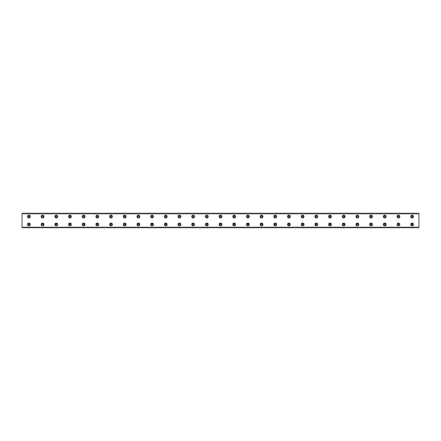 <?xml version="1.0" encoding="UTF-8"?>
<svg xmlns="http://www.w3.org/2000/svg" width="441" height="441" viewBox="0 0 441 441"><rect width="100%" height="100%" fill="white"/><g stroke="black" fill="none" stroke-linecap="round" stroke-linejoin="round"><path stroke-width="0.66" d="M28.891 217.336A0.772 0.772 0 0 1 28.125 216.564A0.772 0.772 0 0 1 28.891 215.798A0.772 0.772 0 0 1 29.663 216.564A0.772 0.772 0 0 1 28.891 217.336M42.579 217.336A0.772 0.772 0 0 1 41.807 216.564A0.772 0.772 0 0 1 42.579 215.798A0.772 0.772 0 0 1 43.35 216.564A0.772 0.772 0 0 1 42.579 217.336M412.109 225.202A0.772 0.772 0 0 1 411.337 224.436A0.772 0.772 0 0 1 412.109 223.664A0.772 0.772 0 0 1 412.875 224.436A0.772 0.772 0 0 1 412.109 225.202M398.421 225.202A0.772 0.772 0 0 1 397.65 224.436A0.772 0.772 0 0 1 398.421 223.664A0.772 0.772 0 0 1 399.193 224.436A0.772 0.772 0 0 1 398.421 225.202M384.734 225.202A0.772 0.772 0 0 1 383.962 224.436A0.772 0.772 0 0 1 384.734 223.664A0.772 0.772 0 0 1 385.506 224.436A0.772 0.772 0 0 1 384.734 225.202M371.046 225.202A0.772 0.772 0 0 1 370.28 224.436A0.772 0.772 0 0 1 371.046 223.664A0.772 0.772 0 0 1 371.818 224.436A0.772 0.772 0 0 1 371.046 225.202M357.364 225.202A0.772 0.772 0 0 1 356.593 224.436A0.772 0.772 0 0 1 357.364 223.664A0.772 0.772 0 0 1 358.131 224.436A0.772 0.772 0 0 1 357.364 225.202M343.677 225.202A0.772 0.772 0 0 1 342.905 224.436A0.772 0.772 0 0 1 343.677 223.664A0.772 0.772 0 0 1 344.443 224.436A0.772 0.772 0 0 1 343.677 225.202M329.989 225.202A0.772 0.772 0 0 1 329.218 224.436A0.772 0.772 0 0 1 329.989 223.664A0.772 0.772 0 0 1 330.761 224.436A0.772 0.772 0 0 1 329.989 225.202M316.302 225.202A0.772 0.772 0 0 1 315.536 224.436A0.772 0.772 0 0 1 316.302 223.664A0.772 0.772 0 0 1 317.073 224.436A0.772 0.772 0 0 1 316.302 225.202M302.62 225.202A0.772 0.772 0 0 1 301.848 224.436A0.772 0.772 0 0 1 302.62 223.664A0.772 0.772 0 0 1 303.386 224.436A0.772 0.772 0 0 1 302.62 225.202M288.932 225.202A0.772 0.772 0 0 1 288.16 224.436A0.772 0.772 0 0 1 288.932 223.664A0.772 0.772 0 0 1 289.698 224.436A0.772 0.772 0 0 1 288.932 225.202M275.245 225.202A0.772 0.772 0 0 1 274.473 224.436A0.772 0.772 0 0 1 275.245 223.664A0.772 0.772 0 0 1 276.016 224.436A0.772 0.772 0 0 1 275.245 225.202M261.557 225.202A0.772 0.772 0 0 1 260.791 224.436A0.772 0.772 0 0 1 261.557 223.664A0.772 0.772 0 0 1 262.329 224.436A0.772 0.772 0 0 1 261.557 225.202M247.875 225.202A0.772 0.772 0 0 1 247.103 224.436A0.772 0.772 0 0 1 247.875 223.664A0.772 0.772 0 0 1 248.641 224.436A0.772 0.772 0 0 1 247.875 225.202M234.188 225.202A0.772 0.772 0 0 1 233.416 224.436A0.772 0.772 0 0 1 234.188 223.664A0.772 0.772 0 0 1 234.954 224.436A0.772 0.772 0 0 1 234.188 225.202M220.5 225.202A0.772 0.772 0 0 1 219.728 224.436A0.772 0.772 0 0 1 220.5 223.664A0.772 0.772 0 0 1 221.272 224.436A0.772 0.772 0 0 1 220.5 225.202M206.812 225.202A0.772 0.772 0 0 1 206.046 224.436A0.772 0.772 0 0 1 206.812 223.664A0.772 0.772 0 0 1 207.584 224.436A0.772 0.772 0 0 1 206.812 225.202M193.125 225.202A0.772 0.772 0 0 1 192.359 224.436A0.772 0.772 0 0 1 193.125 223.664A0.772 0.772 0 0 1 193.897 224.436A0.772 0.772 0 0 1 193.125 225.202M179.443 225.202A0.772 0.772 0 0 1 178.671 224.436A0.772 0.772 0 0 1 179.443 223.664A0.772 0.772 0 0 1 180.209 224.436A0.772 0.772 0 0 1 179.443 225.202M165.755 225.202A0.772 0.772 0 0 1 164.984 224.436A0.772 0.772 0 0 1 165.755 223.664A0.772 0.772 0 0 1 166.527 224.436A0.772 0.772 0 0 1 165.755 225.202M152.068 225.202A0.772 0.772 0 0 1 151.302 224.436A0.772 0.772 0 0 1 152.068 223.664A0.772 0.772 0 0 1 152.84 224.436A0.772 0.772 0 0 1 152.068 225.202M138.38 225.202A0.772 0.772 0 0 1 137.614 224.436A0.772 0.772 0 0 1 138.38 223.664A0.772 0.772 0 0 1 139.152 224.436A0.772 0.772 0 0 1 138.38 225.202M124.698 225.202A0.772 0.772 0 0 1 123.927 224.436A0.772 0.772 0 0 1 124.698 223.664A0.772 0.772 0 0 1 125.465 224.436A0.772 0.772 0 0 1 124.698 225.202M111.011 225.202A0.772 0.772 0 0 1 110.239 224.436A0.772 0.772 0 0 1 111.011 223.664A0.772 0.772 0 0 1 111.782 224.436A0.772 0.772 0 0 1 111.011 225.202M97.323 225.202A0.772 0.772 0 0 1 96.557 224.436A0.772 0.772 0 0 1 97.323 223.664A0.772 0.772 0 0 1 98.095 224.436A0.772 0.772 0 0 1 97.323 225.202M56.266 217.336A0.772 0.772 0 0 1 55.494 216.564A0.772 0.772 0 0 1 56.266 215.798A0.772 0.772 0 0 1 57.038 216.564A0.772 0.772 0 0 1 56.266 217.336M69.954 217.336A0.772 0.772 0 0 1 69.182 216.564A0.772 0.772 0 0 1 69.954 215.798A0.772 0.772 0 0 1 70.72 216.564A0.772 0.772 0 0 1 69.954 217.336M83.636 217.336A0.772 0.772 0 0 1 82.869 216.564A0.772 0.772 0 0 1 83.636 215.798A0.772 0.772 0 0 1 84.407 216.564A0.772 0.772 0 0 1 83.636 217.336M97.323 217.336A0.772 0.772 0 0 1 96.557 216.564A0.772 0.772 0 0 1 97.323 215.798A0.772 0.772 0 0 1 98.095 216.564A0.772 0.772 0 0 1 97.323 217.336M111.011 217.336A0.772 0.772 0 0 1 110.239 216.564A0.772 0.772 0 0 1 111.011 215.798A0.772 0.772 0 0 1 111.782 216.564A0.772 0.772 0 0 1 111.011 217.336M124.698 217.336A0.772 0.772 0 0 1 123.927 216.564A0.772 0.772 0 0 1 124.698 215.798A0.772 0.772 0 0 1 125.465 216.564A0.772 0.772 0 0 1 124.698 217.336M138.38 217.336A0.772 0.772 0 0 1 137.614 216.564A0.772 0.772 0 0 1 138.38 215.798A0.772 0.772 0 0 1 139.152 216.564A0.772 0.772 0 0 1 138.38 217.336M152.068 217.336A0.772 0.772 0 0 1 151.302 216.564A0.772 0.772 0 0 1 152.068 215.798A0.772 0.772 0 0 1 152.84 216.564A0.772 0.772 0 0 1 152.068 217.336M165.755 217.336A0.772 0.772 0 0 1 164.984 216.564A0.772 0.772 0 0 1 165.755 215.798A0.772 0.772 0 0 1 166.527 216.564A0.772 0.772 0 0 1 165.755 217.336M179.443 217.336A0.772 0.772 0 0 1 178.671 216.564A0.772 0.772 0 0 1 179.443 215.798A0.772 0.772 0 0 1 180.209 216.564A0.772 0.772 0 0 1 179.443 217.336M193.125 217.336A0.772 0.772 0 0 1 192.359 216.564A0.772 0.772 0 0 1 193.125 215.798A0.772 0.772 0 0 1 193.897 216.564A0.772 0.772 0 0 1 193.125 217.336M206.812 217.336A0.772 0.772 0 0 1 206.046 216.564A0.772 0.772 0 0 1 206.812 215.798A0.772 0.772 0 0 1 207.584 216.564A0.772 0.772 0 0 1 206.812 217.336M220.5 217.336A0.772 0.772 0 0 1 219.728 216.564A0.772 0.772 0 0 1 220.5 215.798A0.772 0.772 0 0 1 221.272 216.564A0.772 0.772 0 0 1 220.5 217.336M234.188 217.336A0.772 0.772 0 0 1 233.416 216.564A0.772 0.772 0 0 1 234.188 215.798A0.772 0.772 0 0 1 234.954 216.564A0.772 0.772 0 0 1 234.188 217.336M247.875 217.336A0.772 0.772 0 0 1 247.103 216.564A0.772 0.772 0 0 1 247.875 215.798A0.772 0.772 0 0 1 248.641 216.564A0.772 0.772 0 0 1 247.875 217.336M261.557 217.336A0.772 0.772 0 0 1 260.791 216.564A0.772 0.772 0 0 1 261.557 215.798A0.772 0.772 0 0 1 262.329 216.564A0.772 0.772 0 0 1 261.557 217.336M28.891 225.202A0.772 0.772 0 0 1 28.125 224.436A0.772 0.772 0 0 1 28.891 223.664A0.772 0.772 0 0 1 29.663 224.436A0.772 0.772 0 0 1 28.891 225.202M412.109 217.336A0.772 0.772 0 0 1 411.337 216.564A0.772 0.772 0 0 1 412.109 215.798A0.772 0.772 0 0 1 412.875 216.564A0.772 0.772 0 0 1 412.109 217.336M398.421 217.336A0.772 0.772 0 0 1 397.65 216.564A0.772 0.772 0 0 1 398.421 215.798A0.772 0.772 0 0 1 399.193 216.564A0.772 0.772 0 0 1 398.421 217.336M384.734 217.336A0.772 0.772 0 0 1 383.962 216.564A0.772 0.772 0 0 1 384.734 215.798A0.772 0.772 0 0 1 385.506 216.564A0.772 0.772 0 0 1 384.734 217.336M42.579 225.202A0.772 0.772 0 0 1 41.807 224.436A0.772 0.772 0 0 1 42.579 223.664A0.772 0.772 0 0 1 43.35 224.436A0.772 0.772 0 0 1 42.579 225.202M56.266 225.202A0.772 0.772 0 0 1 55.494 224.436A0.772 0.772 0 0 1 56.266 223.664A0.772 0.772 0 0 1 57.038 224.436A0.772 0.772 0 0 1 56.266 225.202M69.954 225.202A0.772 0.772 0 0 1 69.182 224.436A0.772 0.772 0 0 1 69.954 223.664A0.772 0.772 0 0 1 70.72 224.436A0.772 0.772 0 0 1 69.954 225.202M83.636 225.202A0.772 0.772 0 0 1 82.869 224.436A0.772 0.772 0 0 1 83.636 223.664A0.772 0.772 0 0 1 84.407 224.436A0.772 0.772 0 0 1 83.636 225.202M371.046 217.336A0.772 0.772 0 0 1 370.28 216.564A0.772 0.772 0 0 1 371.046 215.798A0.772 0.772 0 0 1 371.818 216.564A0.772 0.772 0 0 1 371.046 217.336M357.364 217.336A0.772 0.772 0 0 1 356.593 216.564A0.772 0.772 0 0 1 357.364 215.798A0.772 0.772 0 0 1 358.131 216.564A0.772 0.772 0 0 1 357.364 217.336M343.677 217.336A0.772 0.772 0 0 1 342.905 216.564A0.772 0.772 0 0 1 343.677 215.798A0.772 0.772 0 0 1 344.443 216.564A0.772 0.772 0 0 1 343.677 217.336M329.989 217.336A0.772 0.772 0 0 1 329.218 216.564A0.772 0.772 0 0 1 329.989 215.798A0.772 0.772 0 0 1 330.761 216.564A0.772 0.772 0 0 1 329.989 217.336M316.302 217.336A0.772 0.772 0 0 1 315.536 216.564A0.772 0.772 0 0 1 316.302 215.798A0.772 0.772 0 0 1 317.073 216.564A0.772 0.772 0 0 1 316.302 217.336M302.62 217.336A0.772 0.772 0 0 1 301.848 216.564A0.772 0.772 0 0 1 302.62 215.798A0.772 0.772 0 0 1 303.386 216.564A0.772 0.772 0 0 1 302.62 217.336M288.932 217.336A0.772 0.772 0 0 1 288.16 216.564A0.772 0.772 0 0 1 288.932 215.798A0.772 0.772 0 0 1 289.698 216.564A0.772 0.772 0 0 1 288.932 217.336M275.245 217.336A0.772 0.772 0 0 1 274.473 216.564A0.772 0.772 0 0 1 275.245 215.798A0.772 0.772 0 0 1 276.016 216.564A0.772 0.772 0 0 1 275.245 217.336M28.891 215.197A1.367 1.367 0 0 0 27.524 216.564A1.367 1.367 0 0 0 28.891 217.931A1.367 1.367 0 0 0 30.264 216.564A1.367 1.367 0 0 0 28.891 215.197M42.579 215.197A1.367 1.367 0 0 0 41.211 216.564A1.367 1.367 0 0 0 42.579 217.931A1.367 1.367 0 0 0 43.946 216.564A1.367 1.367 0 0 0 42.579 215.197M412.109 223.069A1.367 1.367 0 0 0 410.736 224.436A1.367 1.367 0 0 0 412.109 225.803A1.367 1.367 0 0 0 413.476 224.436A1.367 1.367 0 0 0 412.109 223.069M398.421 223.069A1.367 1.367 0 0 0 397.054 224.436A1.367 1.367 0 0 0 398.421 225.803A1.367 1.367 0 0 0 399.789 224.436A1.367 1.367 0 0 0 398.421 223.069M384.734 223.069A1.367 1.367 0 0 0 383.367 224.436A1.367 1.367 0 0 0 384.734 225.803A1.367 1.367 0 0 0 386.101 224.436A1.367 1.367 0 0 0 384.734 223.069M371.046 223.069A1.367 1.367 0 0 0 369.679 224.436A1.367 1.367 0 0 0 371.046 225.803A1.367 1.367 0 0 0 372.419 224.436A1.367 1.367 0 0 0 371.046 223.069M357.364 223.069A1.367 1.367 0 0 0 355.992 224.436A1.367 1.367 0 0 0 357.364 225.803A1.367 1.367 0 0 0 358.731 224.436A1.367 1.367 0 0 0 357.364 223.069M343.677 223.069A1.367 1.367 0 0 0 342.31 224.436A1.367 1.367 0 0 0 343.677 225.803A1.367 1.367 0 0 0 345.044 224.436A1.367 1.367 0 0 0 343.677 223.069M329.989 223.069A1.367 1.367 0 0 0 328.622 224.436A1.367 1.367 0 0 0 329.989 225.803A1.367 1.367 0 0 0 331.356 224.436A1.367 1.367 0 0 0 329.989 223.069M316.302 223.069A1.367 1.367 0 0 0 314.935 224.436A1.367 1.367 0 0 0 316.302 225.803A1.367 1.367 0 0 0 317.674 224.436A1.367 1.367 0 0 0 316.302 223.069M302.62 223.069A1.367 1.367 0 0 0 301.247 224.436A1.367 1.367 0 0 0 302.62 225.803A1.367 1.367 0 0 0 303.987 224.436A1.367 1.367 0 0 0 302.62 223.069M288.932 223.069A1.367 1.367 0 0 0 287.565 224.436A1.367 1.367 0 0 0 288.932 225.803A1.367 1.367 0 0 0 290.299 224.436A1.367 1.367 0 0 0 288.932 223.069M275.245 223.069A1.367 1.367 0 0 0 273.878 224.436A1.367 1.367 0 0 0 275.245 225.803A1.367 1.367 0 0 0 276.612 224.436A1.367 1.367 0 0 0 275.245 223.069M261.557 223.069A1.367 1.367 0 0 0 260.19 224.436A1.367 1.367 0 0 0 261.557 225.803A1.367 1.367 0 0 0 262.93 224.436A1.367 1.367 0 0 0 261.557 223.069M247.875 223.069A1.367 1.367 0 0 0 246.502 224.436A1.367 1.367 0 0 0 247.875 225.803A1.367 1.367 0 0 0 249.242 224.436A1.367 1.367 0 0 0 247.875 223.069M234.188 223.069A1.367 1.367 0 0 0 232.815 224.436A1.367 1.367 0 0 0 234.188 225.803A1.367 1.367 0 0 0 235.555 224.436A1.367 1.367 0 0 0 234.188 223.069M220.5 223.069A1.367 1.367 0 0 0 219.133 224.436A1.367 1.367 0 0 0 220.5 225.803A1.367 1.367 0 0 0 221.867 224.436A1.367 1.367 0 0 0 220.5 223.069M206.812 223.069A1.367 1.367 0 0 0 205.445 224.436A1.367 1.367 0 0 0 206.812 225.803A1.367 1.367 0 0 0 208.185 224.436A1.367 1.367 0 0 0 206.812 223.069M193.125 223.069A1.367 1.367 0 0 0 191.758 224.436A1.367 1.367 0 0 0 193.125 225.803A1.367 1.367 0 0 0 194.498 224.436A1.367 1.367 0 0 0 193.125 223.069M179.443 223.069A1.367 1.367 0 0 0 178.07 224.436A1.367 1.367 0 0 0 179.443 225.803A1.367 1.367 0 0 0 180.81 224.436A1.367 1.367 0 0 0 179.443 223.069M165.755 223.069A1.367 1.367 0 0 0 164.388 224.436A1.367 1.367 0 0 0 165.755 225.803A1.367 1.367 0 0 0 167.122 224.436A1.367 1.367 0 0 0 165.755 223.069M152.068 223.069A1.367 1.367 0 0 0 150.701 224.436A1.367 1.367 0 0 0 152.068 225.803A1.367 1.367 0 0 0 153.435 224.436A1.367 1.367 0 0 0 152.068 223.069M138.38 223.069A1.367 1.367 0 0 0 137.013 224.436A1.367 1.367 0 0 0 138.38 225.803A1.367 1.367 0 0 0 139.753 224.436A1.367 1.367 0 0 0 138.38 223.069M124.698 223.069A1.367 1.367 0 0 0 123.326 224.436A1.367 1.367 0 0 0 124.698 225.803A1.367 1.367 0 0 0 126.065 224.436A1.367 1.367 0 0 0 124.698 223.069M111.011 223.069A1.367 1.367 0 0 0 109.644 224.436A1.367 1.367 0 0 0 111.011 225.803A1.367 1.367 0 0 0 112.378 224.436A1.367 1.367 0 0 0 111.011 223.069M97.323 223.069A1.367 1.367 0 0 0 95.956 224.436A1.367 1.367 0 0 0 97.323 225.803A1.367 1.367 0 0 0 98.69 224.436A1.367 1.367 0 0 0 97.323 223.069M56.266 215.197A1.367 1.367 0 0 0 54.899 216.564A1.367 1.367 0 0 0 56.266 217.931A1.367 1.367 0 0 0 57.633 216.564A1.367 1.367 0 0 0 56.266 215.197M69.954 215.197A1.367 1.367 0 0 0 68.581 216.564A1.367 1.367 0 0 0 69.954 217.931A1.367 1.367 0 0 0 71.321 216.564A1.367 1.367 0 0 0 69.954 215.197M83.636 215.197A1.367 1.367 0 0 0 82.269 216.564A1.367 1.367 0 0 0 83.636 217.931A1.367 1.367 0 0 0 85.008 216.564A1.367 1.367 0 0 0 83.636 215.197M97.323 215.197A1.367 1.367 0 0 0 95.956 216.564A1.367 1.367 0 0 0 97.323 217.931A1.367 1.367 0 0 0 98.69 216.564A1.367 1.367 0 0 0 97.323 215.197M111.011 215.197A1.367 1.367 0 0 0 109.644 216.564A1.367 1.367 0 0 0 111.011 217.931A1.367 1.367 0 0 0 112.378 216.564A1.367 1.367 0 0 0 111.011 215.197M124.698 215.197A1.367 1.367 0 0 0 123.326 216.564A1.367 1.367 0 0 0 124.698 217.931A1.367 1.367 0 0 0 126.065 216.564A1.367 1.367 0 0 0 124.698 215.197M138.38 215.197A1.367 1.367 0 0 0 137.013 216.564A1.367 1.367 0 0 0 138.38 217.931A1.367 1.367 0 0 0 139.753 216.564A1.367 1.367 0 0 0 138.38 215.197M152.068 215.197A1.367 1.367 0 0 0 150.701 216.564A1.367 1.367 0 0 0 152.068 217.931A1.367 1.367 0 0 0 153.435 216.564A1.367 1.367 0 0 0 152.068 215.197M165.755 215.197A1.367 1.367 0 0 0 164.388 216.564A1.367 1.367 0 0 0 165.755 217.931A1.367 1.367 0 0 0 167.122 216.564A1.367 1.367 0 0 0 165.755 215.197M179.443 215.197A1.367 1.367 0 0 0 178.07 216.564A1.367 1.367 0 0 0 179.443 217.931A1.367 1.367 0 0 0 180.81 216.564A1.367 1.367 0 0 0 179.443 215.197M193.125 215.197A1.367 1.367 0 0 0 191.758 216.564A1.367 1.367 0 0 0 193.125 217.931A1.367 1.367 0 0 0 194.498 216.564A1.367 1.367 0 0 0 193.125 215.197M206.812 215.197A1.367 1.367 0 0 0 205.445 216.564A1.367 1.367 0 0 0 206.812 217.931A1.367 1.367 0 0 0 208.185 216.564A1.367 1.367 0 0 0 206.812 215.197M220.5 215.197A1.367 1.367 0 0 0 219.133 216.564A1.367 1.367 0 0 0 220.5 217.931A1.367 1.367 0 0 0 221.867 216.564A1.367 1.367 0 0 0 220.5 215.197M234.188 215.197A1.367 1.367 0 0 0 232.815 216.564A1.367 1.367 0 0 0 234.188 217.931A1.367 1.367 0 0 0 235.555 216.564A1.367 1.367 0 0 0 234.188 215.197M247.875 215.197A1.367 1.367 0 0 0 246.502 216.564A1.367 1.367 0 0 0 247.875 217.931A1.367 1.367 0 0 0 249.242 216.564A1.367 1.367 0 0 0 247.875 215.197M261.557 215.197A1.367 1.367 0 0 0 260.19 216.564A1.367 1.367 0 0 0 261.557 217.931A1.367 1.367 0 0 0 262.93 216.564A1.367 1.367 0 0 0 261.557 215.197M28.891 223.069A1.367 1.367 0 0 0 27.524 224.436A1.367 1.367 0 0 0 28.891 225.803A1.367 1.367 0 0 0 30.264 224.436A1.367 1.367 0 0 0 28.891 223.069M412.109 215.197A1.367 1.367 0 0 0 410.736 216.564A1.367 1.367 0 0 0 412.109 217.931A1.367 1.367 0 0 0 413.476 216.564A1.367 1.367 0 0 0 412.109 215.197M398.421 215.197A1.367 1.367 0 0 0 397.054 216.564A1.367 1.367 0 0 0 398.421 217.931A1.367 1.367 0 0 0 399.789 216.564A1.367 1.367 0 0 0 398.421 215.197M384.734 215.197A1.367 1.367 0 0 0 383.367 216.564A1.367 1.367 0 0 0 384.734 217.931A1.367 1.367 0 0 0 386.101 216.564A1.367 1.367 0 0 0 384.734 215.197M42.579 223.069A1.367 1.367 0 0 0 41.211 224.436A1.367 1.367 0 0 0 42.579 225.803A1.367 1.367 0 0 0 43.946 224.436A1.367 1.367 0 0 0 42.579 223.069M56.266 223.069A1.367 1.367 0 0 0 54.899 224.436A1.367 1.367 0 0 0 56.266 225.803A1.367 1.367 0 0 0 57.633 224.436A1.367 1.367 0 0 0 56.266 223.069M69.954 223.069A1.367 1.367 0 0 0 68.581 224.436A1.367 1.367 0 0 0 69.954 225.803A1.367 1.367 0 0 0 71.321 224.436A1.367 1.367 0 0 0 69.954 223.069M83.636 223.069A1.367 1.367 0 0 0 82.269 224.436A1.367 1.367 0 0 0 83.636 225.803A1.367 1.367 0 0 0 85.008 224.436A1.367 1.367 0 0 0 83.636 223.069M371.046 215.197A1.367 1.367 0 0 0 369.679 216.564A1.367 1.367 0 0 0 371.046 217.931A1.367 1.367 0 0 0 372.419 216.564A1.367 1.367 0 0 0 371.046 215.197M357.364 215.197A1.367 1.367 0 0 0 355.992 216.564A1.367 1.367 0 0 0 357.364 217.931A1.367 1.367 0 0 0 358.731 216.564A1.367 1.367 0 0 0 357.364 215.197M343.677 215.197A1.367 1.367 0 0 0 342.31 216.564A1.367 1.367 0 0 0 343.677 217.931A1.367 1.367 0 0 0 345.044 216.564A1.367 1.367 0 0 0 343.677 215.197M329.989 215.197A1.367 1.367 0 0 0 328.622 216.564A1.367 1.367 0 0 0 329.989 217.931A1.367 1.367 0 0 0 331.356 216.564A1.367 1.367 0 0 0 329.989 215.197M316.302 215.197A1.367 1.367 0 0 0 314.935 216.564A1.367 1.367 0 0 0 316.302 217.931A1.367 1.367 0 0 0 317.674 216.564A1.367 1.367 0 0 0 316.302 215.197M302.62 215.197A1.367 1.367 0 0 0 301.247 216.564A1.367 1.367 0 0 0 302.62 217.931A1.367 1.367 0 0 0 303.987 216.564A1.367 1.367 0 0 0 302.62 215.197M288.932 215.197A1.367 1.367 0 0 0 287.565 216.564A1.367 1.367 0 0 0 288.932 217.931A1.367 1.367 0 0 0 290.299 216.564A1.367 1.367 0 0 0 288.932 215.197M275.245 215.197A1.367 1.367 0 0 0 273.878 216.564A1.367 1.367 0 0 0 275.245 217.931A1.367 1.367 0 0 0 276.612 216.564A1.367 1.367 0 0 0 275.245 215.197M22.05 227.341L22.05 213.317L418.95 213.317L418.95 227.683L22.05 227.683L22.05 227.341L418.95 227.341M418.95 227.242L22.05 227.242M22.05 213.758L418.95 213.758M22.05 213.659L418.95 213.659"/></g></svg>
